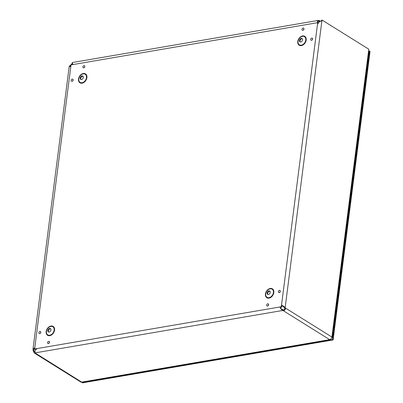 <?xml version="1.0" encoding="UTF-8"?>
<svg xmlns="http://www.w3.org/2000/svg" width="403" height="403" viewBox="0 0 403 403"><rect width="100%" height="100%" fill="white"/><g stroke="black" fill="none" stroke-linecap="round" stroke-linejoin="round"><path stroke-width="0.6" d="M280.206 307.378L281.888 307.091L282.1 305.409M34.633 348.983L71.024 64.908L317.705 22.654L281.314 306.733L34.633 348.983L35.202 349.341L36.114 349.184M312.557 38.99A1.174 0.846 -58 0 0 312.239 38.154A1.174 0.846 -58 0 0 310.899 38.703A1.174 0.846 -58 0 0 310.995 40.149A1.174 0.846 -58 0 0 311.947 40.023A1.174 0.846 -58 0 0 312.557 38.99M312.28 38.184A1.174 0.846 122 0 1 312.33 38.209A1.174 0.846 122 0 1 312.642 39.046A1.174 0.846 122 0 1 312.033 40.078A1.174 0.846 122 0 1 311.081 40.204A1.174 0.846 122 0 1 311.04 40.174M303.877 29.011A1.174 0.846 -58 0 0 303.56 28.175A1.174 0.846 -58 0 0 302.22 28.724A1.174 0.846 -58 0 0 302.315 30.17A1.174 0.846 -58 0 0 303.268 30.044A1.174 0.846 -58 0 0 303.877 29.011M303.605 28.205A1.174 0.846 122 0 1 303.65 28.23A1.174 0.846 122 0 1 303.963 29.066A1.174 0.846 122 0 1 303.358 30.099A1.174 0.846 122 0 1 302.406 30.225A1.174 0.846 122 0 1 302.361 30.195M84.761 66.54A1.174 0.846 -58 0 0 84.444 65.704A1.174 0.846 -58 0 0 83.104 66.253A1.174 0.846 -58 0 0 83.199 67.699A1.174 0.846 -58 0 0 84.151 67.573A1.174 0.846 -58 0 0 84.761 66.54M84.489 65.734A1.174 0.846 122 0 1 84.534 65.76A1.174 0.846 122 0 1 84.847 66.596A1.174 0.846 122 0 1 84.242 67.628A1.174 0.846 122 0 1 83.29 67.754A1.174 0.846 122 0 1 83.245 67.724M73.079 80.011A1.174 0.846 -58 0 0 72.762 79.169A1.174 0.846 -58 0 0 71.422 79.723A1.174 0.846 -58 0 0 71.517 81.164A1.174 0.846 -58 0 0 72.469 81.038A1.174 0.846 -58 0 0 73.079 80.011M72.807 79.2A1.174 0.846 122 0 1 72.852 79.225A1.174 0.846 122 0 1 73.165 80.066A1.174 0.846 122 0 1 72.555 81.094A1.174 0.846 122 0 1 71.608 81.22A1.174 0.846 122 0 1 71.563 81.189M40.753 332.344A1.174 0.846 -58 0 0 40.436 331.508A1.174 0.846 -58 0 0 39.096 332.057A1.174 0.846 -58 0 0 39.192 333.498A1.174 0.846 -58 0 0 40.144 333.372A1.174 0.846 -58 0 0 40.753 332.344M40.481 331.538A1.174 0.846 122 0 1 40.527 331.563A1.174 0.846 122 0 1 40.844 332.399A1.174 0.846 122 0 1 40.235 333.427A1.174 0.846 122 0 1 39.282 333.553A1.174 0.846 122 0 1 39.237 333.528M49.438 342.263A1.174 0.846 -58 0 0 49.121 341.427A1.174 0.846 -58 0 0 47.786 341.976A1.174 0.846 -58 0 0 47.876 343.421A1.174 0.846 -58 0 0 48.828 343.296A1.174 0.846 -58 0 0 49.438 342.263M49.166 341.457A1.174 0.846 122 0 1 49.211 341.482A1.174 0.846 122 0 1 49.529 342.318A1.174 0.846 122 0 1 48.919 343.351A1.174 0.846 122 0 1 47.967 343.477A1.174 0.846 122 0 1 47.922 343.447M280.231 291.324A1.174 0.846 -58 0 0 279.914 290.487A1.174 0.846 -58 0 0 278.574 291.042A1.174 0.846 -58 0 0 278.669 292.482A1.174 0.846 -58 0 0 279.622 292.356A1.174 0.846 -58 0 0 280.231 291.324M279.959 290.518A1.174 0.846 122 0 1 280.004 290.543A1.174 0.846 122 0 1 280.317 291.379A1.174 0.846 122 0 1 279.712 292.412A1.174 0.846 122 0 1 278.76 292.538A1.174 0.846 122 0 1 278.715 292.507M268.554 304.733A1.174 0.846 -58 0 0 268.242 303.897A1.174 0.846 -58 0 0 266.902 304.446A1.174 0.846 -58 0 0 266.993 305.892A1.174 0.846 -58 0 0 267.945 305.766A1.174 0.846 -58 0 0 268.554 304.733M268.282 303.927A1.174 0.846 122 0 1 268.327 303.953A1.174 0.846 122 0 1 268.645 304.789A1.174 0.846 122 0 1 268.035 305.822A1.174 0.846 122 0 1 267.083 305.948A1.174 0.846 122 0 1 267.043 305.917M83.038 76.303A1.96 1.411 -58 0 0 81.119 77.351A1.96 1.411 -58 0 0 81.018 79.532M83.31 77.472A1.96 1.411 -58 0 0 82.781 76.076A1.96 1.411 -58 0 0 80.55 76.993A1.96 1.411 -58 0 0 80.706 79.401A1.96 1.411 -58 0 0 82.293 79.195A1.96 1.411 -58 0 0 83.31 77.472M302.31 38.743A1.96 1.411 -58 0 0 300.391 39.791A1.96 1.411 -58 0 0 300.29 41.977M302.582 39.912A1.96 1.411 -58 0 0 302.054 38.517A1.96 1.411 -58 0 0 299.822 39.439A1.96 1.411 -58 0 0 299.978 41.847A1.96 1.411 -58 0 0 301.565 41.635A1.96 1.411 -58 0 0 302.582 39.912M50.687 328.818A1.96 1.411 -58 0 0 48.773 329.866A1.96 1.411 -58 0 0 48.672 332.047M50.959 329.986A1.96 1.411 -58 0 0 50.435 328.591A1.96 1.411 -58 0 0 48.199 329.508A1.96 1.411 -58 0 0 48.355 331.916A1.96 1.411 -58 0 0 49.942 331.704A1.96 1.411 -58 0 0 50.959 329.986M269.96 291.258A1.96 1.411 -58 0 0 268.045 292.306A1.96 1.411 -58 0 0 267.945 294.492M270.232 292.427A1.96 1.411 -58 0 0 269.708 291.031A1.96 1.411 -58 0 0 267.471 291.953A1.96 1.411 -58 0 0 267.627 294.361A1.96 1.411 -58 0 0 269.219 294.15A1.96 1.411 -58 0 0 270.232 292.427M281.888 307.091L281.314 306.733M318.199 22.961L317.705 22.654M321.03 21.127L321.241 20.956A1.28 0.751 80.3 0 0 321.574 20.261L322.219 20.15A1.28 0.751 -99.7 0 1 321.891 20.845L321.241 20.956M281.823 305.192L284.014 306.542L285.138 307.741L321.891 20.845L321.574 20.951M321.226 20.971L321.866 20.855C319.876 21.183 318.536 22.246 317.846 24.049M284.624 307.827L285.213 307.907L284.624 307.827M284.493 307.852L282.347 305.534M317.881 22.764L317.957 22.729A1.224 0.72 -99.7 0 1 317.902 21.969A1.224 0.72 -99.7 0 1 318.415 21.213A1.224 0.72 -99.7 0 1 318.768 21.294L318.864 20.548A2.035 1.194 80.3 0 0 318.279 20.412L72.303 62.541L72.888 64.586M70.772 66.868L69.266 66.037L70.847 65.538L69.744 65.885M70.288 66.576L70.394 65.775L70.067 66.142L70.334 66.621M34.739 348.142L33.736 349.733L33.958 350.942L35.071 352.373M34.482 353.114L80.681 381.948A2.443 1.758 -58 0 0 81.688 382.12L34.985 352.897L34.87 353.129C34.457 353.29 33.998 352.766 33.504 351.557L33.237 350.882L33.882 350.771L34.139 348.766M33.237 350.882L32.935 349.633L33.197 348.917L34.799 347.678M33.313 351.053L33.958 350.942L34.935 351.552M331.75 337.759L332.425 337.477L331.926 337.064L285.213 307.907L285.354 308.421C285.43 309.7 284.82 310.411 283.516 310.542L282.785 310.451L282.881 309.705L283.505 309.821C284.508 309.821 284.921 309.348 284.735 308.406L284.563 308.018M82.529 382.256L81.688 382.12L329.684 339.643L282.971 310.491L283.067 309.746M37.096 348.645C35.252 349.885 34.547 351.305 34.985 352.897L282.785 310.451C280.795 309.131 279.949 307.978 280.241 307M280.322 307.358L280.619 308.023M280.423 307.786C280.553 308.325 281.375 308.965 282.881 309.705M280.493 307.328L280.458 307.746M72.364 63.553L71.674 64.797M70.198 65.649L72.434 63.085M34.96 352.801L34.467 353.104M318.279 20.412A2.035 1.194 80.3 0 0 317.423 21.671A2.035 1.194 80.3 0 0 317.463 22.699M322.219 20.15L368.8 49.221L368.639 50.496L369.067 51.478L332.43 337.477M368.639 50.496L331.926 337.064A2.443 1.758 -58 0 1 329.684 339.643L330.243 339.825L330.888 339.024M319.267 20.528L319.866 20.901L319.639 21.651L319.04 21.278L319.267 20.528A2.443 1.758 -58 0 0 318.864 20.548M319.866 20.901L320.622 21.188M319.04 21.278A1.632 1.174 -58 0 0 318.768 21.294L318.113 21.404M81.965 382.225L82.499 382.85L333.1 339.93L370.065 51.342L369.047 51.06M81.93 382.492L332.525 339.573L333.1 339.93M332.525 339.573L369.496 50.985M86.474 77.643A4.801 3.446 -58 0 0 81.215 74.807A4.801 3.446 -58 0 0 80.232 82.449A4.801 3.446 -58 0 0 86.474 77.643M86.907 77.623A5.259 3.773 122 0 1 80.071 82.887A5.259 3.773 122 0 1 81.144 74.515A5.259 3.773 122 0 1 86.907 77.623M306.179 40.068A5.259 3.773 122 0 1 299.343 45.332A5.259 3.773 122 0 1 300.416 36.96A5.259 3.773 122 0 1 306.179 40.068M273.828 292.578A5.259 3.773 122 0 1 266.998 297.847A5.259 3.773 122 0 1 268.071 289.475A5.259 3.773 122 0 1 273.828 292.578M54.556 330.138A5.259 3.773 122 0 1 47.725 335.402A5.259 3.773 122 0 1 48.798 327.029A5.259 3.773 122 0 1 54.556 330.138M305.746 40.088A4.801 3.446 -58 0 0 300.487 37.247A4.801 3.446 -58 0 0 299.505 44.894A4.801 3.446 -58 0 0 305.746 40.088M54.123 330.158A4.801 3.446 -58 0 0 48.864 327.322A4.801 3.446 -58 0 0 47.886 334.964A4.801 3.446 -58 0 0 54.123 330.158M273.395 292.598A4.801 3.446 -58 0 0 268.136 289.762A4.801 3.446 -58 0 0 267.159 297.409A4.801 3.446 -58 0 0 273.395 292.598M33.504 351.557L34.159 351.325M283.516 310.542L283.505 309.821M70.223 65.629L70.868 65.528M285.354 308.421L284.735 308.406M319.549 21.777L318.768 21.294M32.935 349.633L69.261 66.037M82.529 382.261L330.248 339.83"/></g></svg>
